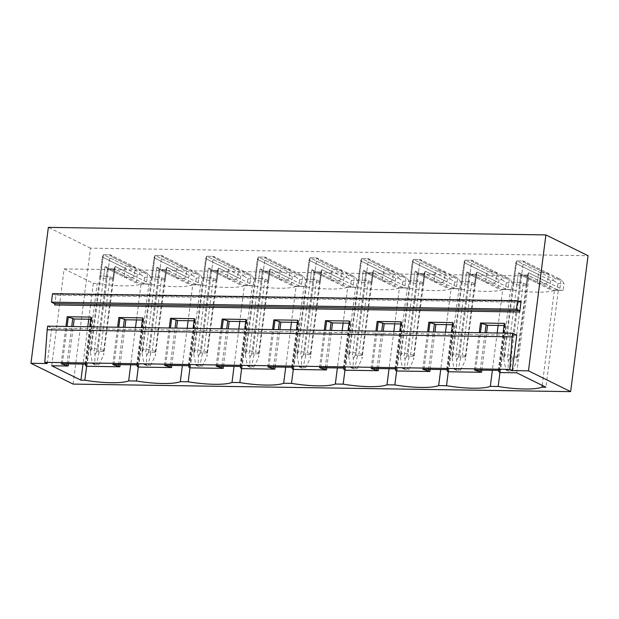 <?xml version="1.0" encoding="UTF-8"?>
<svg xmlns="http://www.w3.org/2000/svg" width="619" height="619" viewBox="0 0 619 619"><rect width="100%" height="100%" fill="white"/><g stroke="black" fill="none" stroke-linecap="round" stroke-linejoin="round"><path stroke-width="0.46" stroke-dasharray="3.1 2.32" d="M47.632 326.159L51.748 328.194L516.741 335.243M52.553 293.669L55.408 295.077L520.401 302.126M54.727 304.974L56.105 294.211A1.168 0.565 -89.1 0 1 55.54 295.108A1.168 0.565 -89.1 0 1 55.408 295.077M498.28 370.371L503.061 333.068M47.222 363.531L51.748 328.194M61.157 363.748L65.939 326.437M84.958 364.104L89.732 326.801M112.82 364.529L117.602 327.227M136.621 364.893L141.403 327.583M164.492 365.311L169.266 328.008M188.284 365.674L193.066 328.364M216.155 366.1L220.929 328.79M239.955 366.456L244.729 329.153M267.818 366.881L272.6 329.571M291.619 367.237L296.4 329.935M319.481 367.663L324.263 330.36M343.282 368.026L348.064 330.716M371.152 368.444L375.926 331.142M394.953 368.808L399.727 331.498M422.816 369.233L427.597 331.923M446.616 369.589L451.398 332.287M474.479 370.015L479.261 332.705M73.104 384.089L90.513 248.165L588.05 255.709M90.513 248.165L48.359 227.366M545.618 284.02L538.87 283.92A6.987 5.942 116.3 0 1 537.4 281.985L518.366 272.592L516.819 284.678A6.987 1.377 -172.7 0 0 519.457 285.158L520.757 274.975L518.366 272.592L507.534 357.171L508.354 361.009L508.044 371.021L512.114 371.083L509.917 370L512.323 358.842L514.064 355.53L523.349 283.038A6.987 1.377 -172.7 0 0 520.711 282.558L523.465 261.048L547.064 272.693A6.987 5.942 116.3 0 1 548.535 274.627L547.575 282.14A6.987 5.942 116.3 0 1 545.618 284.02L527.504 275.084L520.757 274.975L538.87 283.92M537.4 281.985L538.368 274.472A6.987 5.942 116.3 0 1 540.317 272.592L547.064 272.693M493.947 283.239L487.207 283.131A6.987 5.942 116.3 0 1 485.737 281.204L466.703 271.803L465.155 283.897A6.987 1.377 -172.7 0 0 467.786 284.376L469.094 274.194L466.703 271.803L455.863 356.389L456.683 360.227L456.381 370.239L460.451 370.301L458.253 369.218L460.66 358.061L462.393 354.749L471.686 282.256A6.987 1.377 -172.7 0 0 469.047 281.769L471.802 260.259L495.401 271.911A6.987 5.942 116.3 0 1 496.871 273.846L495.904 281.359A6.987 5.942 116.3 0 1 493.947 283.239L475.841 274.294L469.094 274.194L487.207 283.131M485.737 281.204L486.696 273.691A6.987 5.942 116.3 0 1 488.654 271.811L495.401 271.911M442.283 282.45L435.536 282.349A6.987 5.942 116.3 0 1 434.074 280.415L415.032 271.021L413.484 283.115A6.987 1.377 -172.7 0 0 416.123 283.595L417.43 273.412L415.032 271.021L404.199 355.608L405.019 359.446L404.718 369.458L408.78 369.512L406.59 368.429L408.997 357.271L410.73 353.96L420.015 281.467A6.987 1.377 -172.7 0 0 417.384 280.987L420.139 259.477L443.738 271.13A6.987 5.942 116.3 0 1 445.2 273.056L444.241 280.569A6.987 5.942 116.3 0 1 442.283 282.45L424.17 273.513L417.43 273.412L435.536 282.349M434.074 280.415L435.033 272.902A6.987 5.942 116.3 0 1 436.991 271.021L443.738 271.13M390.62 281.668L383.873 281.568A6.987 5.942 116.3 0 1 382.403 279.633L363.368 270.24L361.821 282.326A6.987 1.377 -172.7 0 0 364.459 282.813L365.759 272.631L363.368 270.24L352.536 354.819L353.356 358.656L353.047 368.669L357.117 368.731L354.919 367.647L357.325 356.49L359.066 353.178L368.351 280.686A6.987 1.377 -172.7 0 0 365.713 280.206L368.467 258.696L392.067 270.341A6.987 5.942 116.3 0 1 393.537 272.275L392.578 279.788A6.987 5.942 116.3 0 1 390.62 281.668L372.506 272.731L365.759 272.631L383.873 281.568M382.403 279.633L383.37 272.12A6.987 5.942 116.3 0 1 385.32 270.24L392.067 270.341M338.949 280.887L332.21 280.786A6.987 5.942 116.3 0 1 330.739 278.852L311.705 269.458L310.158 281.544A6.987 1.377 -172.7 0 0 312.788 282.024L314.096 271.842L311.705 269.458L300.865 354.037L301.685 357.875L301.383 367.887L305.453 367.949L303.256 366.866L305.662 355.708L307.395 352.397L316.688 279.904A6.987 1.377 -172.7 0 0 314.05 279.424L316.804 257.914L340.404 269.559A6.987 5.942 116.3 0 1 341.874 271.493L340.907 279.007A6.987 5.942 116.3 0 1 338.949 280.887L320.843 271.95L314.096 271.842L332.21 280.786M330.739 278.852L331.699 271.339A6.987 5.942 116.3 0 1 333.656 269.458L340.404 269.559M287.286 280.105L280.539 280.005A6.987 5.942 116.3 0 1 279.076 278.07L260.034 268.669L258.487 280.763A6.987 1.377 -172.7 0 0 261.125 281.243L262.433 271.06L260.034 268.669L249.202 353.256L250.022 357.093L249.72 367.106L253.782 367.168L251.593 366.084L253.999 354.927L255.732 351.615L265.017 279.123A6.987 1.377 -172.7 0 0 262.386 278.635L265.141 257.125L288.74 268.778A6.987 5.942 116.3 0 1 290.203 270.712L289.243 278.225A6.987 5.942 116.3 0 1 287.286 280.105L269.172 271.161L262.433 271.06L280.539 280.005M279.076 278.07L280.036 270.557A6.987 5.942 116.3 0 1 281.993 268.677L288.74 268.778M235.622 279.316L228.875 279.215A6.987 5.942 116.3 0 1 227.405 277.281L208.371 267.888L206.823 279.981A6.987 1.377 -172.7 0 0 209.462 280.461L210.762 270.279L208.371 267.888L197.538 352.474L198.359 356.312L198.049 366.324L202.119 366.378L199.922 365.295L202.328 354.138L204.069 350.826L213.354 278.333A6.987 1.377 -172.7 0 0 210.715 277.854L213.47 256.343L237.069 267.996A6.987 5.942 116.3 0 1 238.539 269.923L237.58 277.436A6.987 5.942 116.3 0 1 235.622 279.316L217.509 270.379L210.762 270.279L228.875 279.215M227.405 277.281L228.372 269.768A6.987 5.942 116.3 0 1 230.322 267.888L237.069 267.996M183.959 278.535L177.212 278.434A6.987 5.942 116.3 0 1 175.742 276.5L156.708 267.106L155.16 279.192A6.987 1.377 -172.7 0 0 157.791 279.68L159.098 269.497L156.708 267.106L145.867 351.693L146.688 355.523L146.386 365.535L150.456 365.597L148.258 364.514L150.665 353.356L152.398 350.045L161.691 277.552A6.987 1.377 -172.7 0 0 159.052 277.072L161.807 255.562L185.406 267.207A6.987 5.942 116.3 0 1 186.876 269.141L185.909 276.654A6.987 5.942 116.3 0 1 183.959 278.535L165.846 269.598L159.098 269.497L177.212 278.434M175.742 276.5L176.701 268.986A6.987 5.942 116.3 0 1 178.659 267.106L185.406 267.207M132.288 277.753L125.541 277.652A6.987 5.942 116.3 0 1 124.079 275.718L105.037 266.325L103.489 278.411A6.987 1.377 -172.7 0 0 106.128 278.89L107.435 268.708L105.037 266.325L94.204 350.903L95.024 354.741L94.722 364.753L98.785 364.815L96.595 363.732L99.001 352.575L100.735 349.263L110.02 276.77A6.987 1.377 -172.7 0 0 107.389 276.291L110.143 254.78L133.743 266.425A6.987 5.942 116.3 0 1 135.205 268.36L134.246 275.873A6.987 5.942 116.3 0 1 132.288 277.753L114.175 268.816L107.435 268.708L125.541 277.652M124.079 275.718L125.038 268.205A6.987 5.942 116.3 0 1 126.996 266.325L133.743 266.425M86.915 366.293L92.935 319.28L90.699 319.249M85.615 364.436L91.488 318.568L92.935 319.28M90.978 317.098L92.076 317.64L91.488 318.568M86.056 364.645L92.076 317.64M62.318 363.763L67.1 326.461M66.945 363.833L71.719 326.53M68.477 363.856L73.251 326.553M51.725 365.759L64.128 268.909L93.33 283.324L97.253 283.378A38.44 7.567 -172.7 0 0 141.07 284.044L136.466 319.946M93.33 283.324L88.726 319.218M87.759 326.77L82.985 364.08M86.645 366.162L97.253 283.378M135.499 327.497L130.725 364.8M138.579 367.075L144.598 320.069L142.37 320.031M137.279 365.218L143.159 319.35L144.598 320.069M142.641 317.88L143.74 318.421L143.159 319.35M137.72 365.434L143.74 318.421M113.989 364.545L118.763 327.242M118.608 364.614L123.39 327.312M120.14 364.637L124.922 327.335M141.07 284.044L148.916 284.167A38.44 7.567 -172.7 0 0 192.733 284.825L188.137 320.727M138.316 366.943L148.916 284.167M187.17 328.279L182.388 365.581M190.242 367.856L196.269 320.851L194.033 320.812M188.95 365.999L194.823 320.139L196.269 320.851M194.312 318.669L195.403 319.211L194.823 320.139M189.383 366.216L195.403 319.211M165.652 365.334L170.434 328.024M170.271 365.403L175.053 328.093M171.803 365.427L176.585 328.116M192.733 284.825L200.587 284.949A38.44 7.567 -172.7 0 0 244.397 285.614L239.801 321.509M189.979 367.725L200.587 284.949M238.833 329.06L234.052 366.371M241.913 368.638L247.933 321.632L245.697 321.601M240.613 366.781L246.486 320.921L247.933 321.632M245.975 319.45L247.074 319.992L246.486 320.921M241.046 366.997L247.074 319.992M217.315 366.115L222.097 328.805M221.942 366.185L226.716 328.875M223.474 366.208L228.249 328.898M244.397 285.614L252.25 285.73A38.44 7.567 -172.7 0 0 296.068 286.396L291.464 322.29M241.642 368.506L252.25 285.73M290.497 329.842L285.723 367.152M293.576 369.427L299.596 322.414L297.368 322.383M292.276 367.57L298.157 321.702L299.596 322.414M297.638 320.232L298.737 320.774L298.157 321.702M292.717 367.779L298.737 320.774M268.986 366.897L273.76 329.594M273.606 366.966L278.388 329.664M275.138 366.99L279.92 329.687M296.068 286.396L303.914 286.512A38.44 7.567 -172.7 0 0 347.731 287.177L343.135 323.079M293.313 369.295L303.914 286.512M342.168 330.631L337.386 367.934M345.24 370.208L351.267 323.203L349.031 323.164M343.947 368.351L349.82 322.484L351.267 323.203M349.309 321.013L350.4 321.555L349.82 322.484M344.381 368.568L350.4 321.555M320.65 367.678L325.432 330.376M325.269 367.748L330.051 330.445M326.801 367.771L331.583 330.469M347.731 287.177L355.585 287.301A38.44 7.567 -172.7 0 0 399.394 287.959L394.798 323.861M344.976 370.077L355.585 287.301M393.831 331.413L389.049 368.715M396.911 370.99L402.93 323.985L400.694 323.946M395.611 369.133L401.483 323.273L402.93 323.985M400.973 321.803L402.071 322.344L401.483 323.273M396.044 369.35L402.071 322.344M372.313 368.467L377.095 331.157M376.94 368.537L381.714 331.227M378.472 368.56L383.246 331.25M399.394 287.959L407.248 288.083A38.44 7.567 -172.7 0 0 451.065 288.748L446.461 324.642M396.64 370.858L407.248 288.083M445.494 332.194L440.72 369.504M448.574 371.771L454.594 324.766L452.365 324.735M447.274 369.914L453.154 324.054L454.594 324.766M452.636 322.584L453.735 323.126L453.154 324.054M447.715 370.131L453.735 323.126M423.984 369.249L428.758 331.939M428.603 369.319L433.385 332.008M430.135 369.342L434.917 332.032M451.065 288.748L458.911 288.864A38.44 7.567 -172.7 0 0 502.729 289.53L498.133 325.424M448.311 371.64L458.911 288.864M497.165 332.976L492.384 370.286M64.128 268.909L529.121 275.958L558.323 290.373L545.912 387.215M516.718 372.808L529.121 275.958M500.237 372.553L506.265 325.548L504.028 325.517M481.799 370.123L486.58 332.821M498.945 370.704L504.818 324.836L506.265 325.548M504.307 323.366L505.398 323.907L504.818 324.836M499.378 370.913L505.398 323.907M475.647 370.03L480.429 332.728M480.267 370.1L485.048 332.798M542.213 385.389L554.392 290.311L558.323 290.373M502.729 289.53L510.582 289.646A38.44 7.567 -172.7 0 0 554.392 290.311M499.974 372.429L510.582 289.646M107.389 276.291L100.642 276.182A6.987 1.377 -172.7 0 0 99.852 276.616L103.489 278.411M110.02 276.77L113.664 278.565A6.987 1.377 -172.7 0 1 112.875 278.999L106.128 278.89M159.052 277.072L152.305 276.972A6.987 1.377 -172.7 0 0 151.516 277.397L155.16 279.192M161.691 277.552L165.327 279.347A6.987 1.377 -172.7 0 1 164.538 279.78L157.791 279.68M210.715 277.854L203.968 277.753A6.987 1.377 -172.7 0 0 203.179 278.179L206.823 279.981M213.354 278.333L216.99 280.136A6.987 1.377 -172.7 0 1 216.209 280.562L209.462 280.461M262.386 278.635L255.639 278.535A6.987 1.377 -172.7 0 0 254.85 278.968L258.487 280.763M265.017 279.123L268.661 280.918A6.987 1.377 -172.7 0 1 267.872 281.343L261.125 281.243M314.05 279.424L307.303 279.316A6.987 1.377 -172.7 0 0 306.513 279.749L310.158 281.544M316.688 279.904L320.325 281.699A6.987 1.377 -172.7 0 1 319.536 282.132L312.788 282.024M365.713 280.206L358.966 280.105A6.987 1.377 -172.7 0 0 358.177 280.531L361.821 282.326M368.351 280.686L371.988 282.481A6.987 1.377 -172.7 0 1 371.207 282.914L364.459 282.813M417.384 280.987L410.637 280.887A6.987 1.377 -172.7 0 0 409.848 281.312L413.484 283.115M420.015 281.467L423.659 283.27A6.987 1.377 -172.7 0 1 422.87 283.695L416.123 283.595M469.047 281.769L462.3 281.668A6.987 1.377 -172.7 0 0 461.511 282.102L465.155 283.897M471.686 282.256L475.322 284.051A6.987 1.377 -172.7 0 1 474.533 284.477L467.786 284.376M520.711 282.558L513.963 282.45A6.987 1.377 -172.7 0 0 513.174 282.883L516.819 284.678M523.349 283.038L526.986 284.833A6.987 1.377 -172.7 0 1 526.196 285.266L519.457 285.158M100.642 276.182L103.396 254.672L110.143 254.78L146.092 272.522L139.345 272.422L140.265 274.24L137.387 274.302L102.359 257.009L103.396 254.672L126.996 266.325M135.205 268.36L112.534 257.164L110.143 254.78L98.096 348.783L99.001 352.575M112.875 278.999L114.175 268.816L107.435 268.708L105.037 266.325L136.428 281.815L139.035 283.85L149.821 284.152L150.688 277.358L148.893 274.364L146.092 272.522M134.246 275.873L115.211 266.479L114.175 268.816L144.637 283.85L139.035 283.85M144.637 283.85L147.662 283.982L146.595 281.97L115.211 266.479L113.664 278.565M125.038 268.205L102.359 257.009L99.852 276.616M152.305 276.972L155.06 255.461L161.807 255.562L197.755 273.304L191.008 273.203L191.929 275.022L189.05 275.084L154.03 257.798L155.06 255.461L178.659 267.106M186.876 269.141L164.197 257.953L161.807 255.562L149.767 349.565L150.665 353.356M164.538 279.78L165.846 269.598L159.098 269.497L156.708 267.106L188.091 282.597L190.698 284.632L201.484 284.933L202.359 278.14L200.564 275.153L197.755 273.304M185.909 276.654L166.875 267.261L165.846 269.598L196.3 284.632L190.698 284.632M196.3 284.632L199.333 284.763L198.258 282.751L166.875 267.261L165.327 279.347M176.701 268.986L154.03 257.798L151.516 277.397M203.968 277.753L206.723 256.243L213.47 256.343L249.418 274.085L242.671 273.985L243.6 275.803L240.721 275.865L205.694 258.58L206.723 256.243L230.322 267.888M238.539 269.923L215.861 258.734L213.47 256.343L201.43 350.346L202.328 354.138M216.209 280.562L217.509 270.379L210.762 270.279L208.371 267.888L239.754 283.378L242.369 285.413L253.156 285.715L254.022 278.921L252.227 275.935L249.418 274.085M237.58 277.436L218.546 268.042L217.509 270.379L247.971 285.413L242.369 285.413M247.971 285.413L250.997 285.545L249.929 283.533L218.546 268.042L216.99 280.136M228.372 269.768L205.694 258.58L203.179 278.179M255.639 278.535L258.394 257.024L265.141 257.125L301.089 274.875L294.342 274.766L295.263 276.585L292.385 276.647L257.357 259.361L258.394 257.024L281.993 268.677M290.203 270.712L267.532 259.516L265.141 257.125L253.094 351.128L253.999 354.927M267.872 281.343L269.172 271.161L262.433 271.06L260.034 268.669L291.425 284.16L294.033 286.195L304.819 286.504L305.685 279.703L303.89 276.716L301.089 274.875M289.243 278.225L270.209 268.824L269.172 271.161L299.635 286.195L294.033 286.195M299.635 286.195L302.66 286.326L301.592 284.314L270.209 268.824L268.661 280.918M280.036 270.557L257.357 259.361L254.85 278.968M307.303 279.316L310.057 257.806L316.804 257.914L352.753 275.656L346.006 275.556L346.926 277.374L344.048 277.436L309.028 260.142L310.057 257.806L333.656 269.458M341.874 271.493L319.195 260.297L316.804 257.914L304.765 351.917L305.662 355.708M319.536 282.132L320.843 271.95L314.096 271.842L311.705 269.458L343.088 284.949L345.696 286.984L356.482 287.286L357.356 280.492L355.561 277.498L352.753 275.656M340.907 279.007L321.872 269.613L320.843 271.95L351.298 286.984L345.696 286.984M351.298 286.984L354.331 287.115L353.256 285.104L321.872 269.613L320.325 281.699M331.699 271.339L309.028 260.142L306.513 279.749M358.966 280.105L361.72 258.595L368.467 258.696L404.416 276.438L397.669 276.337L398.597 278.155L395.719 278.217L360.691 260.932L361.72 258.595L385.32 270.24M393.537 272.275L370.858 261.086L368.467 258.696L356.428 352.698L357.325 356.49M371.207 282.914L372.506 272.731L365.759 272.631L363.368 270.24L394.752 285.73L397.367 287.765L408.153 288.067L409.02 281.274L407.225 278.287L404.416 276.438M392.578 279.788L373.543 270.395L372.506 272.731L402.969 287.765L397.367 287.765M402.969 287.765L405.994 287.897L404.927 285.885L373.543 270.395L371.988 282.481M383.37 272.12L360.691 260.932L358.177 280.531M410.637 280.887L413.391 259.376L420.139 259.477L456.087 277.219L449.34 277.119L450.261 278.937L447.382 278.999L412.355 261.713L413.391 259.376L436.991 271.021M445.2 273.056L422.529 261.868L420.139 259.477L408.091 353.48L408.997 357.271M422.87 283.695L424.17 273.513L417.43 273.412L415.032 271.021L446.415 286.512L449.03 288.547L459.816 288.849L460.683 282.055L458.888 279.068L456.087 277.219M444.241 280.569L425.207 271.176L424.17 273.513L454.632 288.547L449.03 288.547M454.632 288.547L457.658 288.678L456.59 286.667L425.207 271.176L423.659 283.27M435.033 272.902L412.355 261.713L409.848 281.312M462.3 281.668L465.055 260.158L471.802 260.259L507.75 278.008L501.003 277.9L501.924 279.718L499.046 279.78L464.026 262.495L465.055 260.158L488.654 271.811M496.871 273.846L474.193 262.649L471.802 260.259L459.762 354.261L460.66 358.061M474.533 284.477L475.841 274.294L469.094 274.194L466.703 271.803L498.086 287.293L500.694 289.328L511.48 289.638L512.354 282.837L510.559 279.85L507.75 278.008M495.904 281.359L476.87 271.958L475.841 274.294L506.296 289.328L500.694 289.328M506.296 289.328L509.329 289.46L508.253 287.448L476.87 271.958L475.322 284.051M486.696 273.691L464.026 262.495L461.511 282.102M513.963 282.45L516.718 260.939L523.465 261.048L559.414 278.79L552.666 278.689L553.595 280.508L550.717 280.569L515.689 263.276L516.718 260.939L540.317 272.592M548.535 274.627L525.856 263.431L523.465 261.048L511.426 355.051L512.323 358.842M526.196 285.266L527.504 275.084L520.757 274.975L518.366 272.592L549.749 288.083L552.365 290.118L563.143 290.419L564.017 283.626L562.222 280.631L559.414 278.79M547.575 282.14L528.541 272.747L527.504 275.084L557.967 290.118L552.365 290.118M557.967 290.118L560.992 290.249L559.924 288.237L528.541 272.747L526.986 284.833M538.368 274.472L515.689 263.276L513.174 282.883M98.096 348.783L91.349 348.675L103.396 254.672L110.143 254.78L112.534 257.164L147.554 274.457L148.893 274.364M103.59 351.491L114.175 268.816L115.211 266.479L103.659 354.873L103.59 351.491L96.843 351.391L107.435 268.708L137.89 283.75M104.379 351.058L100.735 349.263M98.785 364.815L103.652 354.873M91.349 348.675L90.366 352.443L90.567 349.108L94.204 350.903M90.567 349.108L102.359 257.009L103.396 254.672L139.345 272.422M90.366 352.443L92.525 363.67L96.595 363.732M96.843 351.391L95.024 354.741M92.525 363.67L94.722 364.753M146.595 281.97L147.554 274.457M147.662 283.982L149.821 284.152M137.387 274.302L136.428 281.815M140.265 274.24L144.591 277.266L143.716 284.059M144.591 277.266L150.688 277.358M149.767 349.565L143.02 349.464L155.06 255.461L161.807 255.562L164.197 257.953L199.225 275.238L200.564 275.153M155.253 352.273L165.846 269.598L166.875 267.261L155.323 355.654L155.253 352.273L148.506 352.172L159.098 269.497L189.561 284.531M156.042 351.84L152.398 350.045M150.456 365.597L155.323 355.654M143.02 349.464L142.037 353.225L142.231 349.89L145.867 351.693M142.231 349.89L154.03 257.798L155.06 255.461L191.008 273.203M142.037 353.225L144.188 364.452L148.258 364.514M148.506 352.172L146.688 355.523M144.188 364.452L146.386 365.535M198.258 282.751L199.225 275.238M199.333 284.763L201.484 284.933M189.05 275.084L188.091 282.597M191.929 275.022L196.254 278.047L195.387 284.841M196.254 278.047L202.359 278.14M201.43 350.346L194.683 350.246L206.723 256.243L213.47 256.343L215.861 258.734L250.888 276.02L252.227 275.935M206.916 353.054L217.509 270.379L218.546 268.042L206.986 356.443L206.916 353.054L200.169 352.954L210.762 270.279L241.224 285.313M207.705 352.629L204.069 350.826M202.119 366.378L206.986 356.443M194.683 350.246L193.701 354.014L193.894 350.679L197.538 352.474M193.894 350.679L205.694 258.58L206.723 256.243L242.671 273.985M193.701 354.014L195.859 365.233L199.922 365.295M200.169 352.954L198.359 356.312M195.859 365.233L198.049 366.324M249.929 283.533L250.888 276.02M250.997 285.545L253.156 285.715M240.721 275.865L239.754 283.378M243.6 275.803L247.917 278.829L247.051 285.622M247.917 278.829L254.022 278.921M253.094 351.128L246.347 351.027L258.394 257.024L265.141 257.125L267.532 259.516L302.552 276.801L303.89 276.716M258.587 353.844L269.172 271.161L270.209 268.824L258.649 357.225L258.587 353.844L251.84 353.735L262.433 271.06L292.888 286.094M259.376 353.41L255.732 351.615M253.782 367.168L258.649 357.225M246.347 351.027L245.364 354.795L245.565 351.46L249.202 353.256M245.565 351.46L257.357 259.361L258.394 257.024L294.342 274.766M245.364 354.795L247.523 366.022L251.593 366.084M251.84 353.735L250.022 357.093M247.523 366.022L249.72 367.106M301.592 284.314L302.552 276.801M302.66 286.326L304.819 286.504M292.385 276.647L291.425 284.16M295.263 276.585L299.588 279.61L298.714 286.411M299.588 279.61L305.685 279.703M304.765 351.917L298.018 351.809L310.057 257.806L316.804 257.914L319.195 260.297L354.223 277.591L355.561 277.498M310.251 354.625L320.843 271.95L321.872 269.613L310.32 358.006L310.251 354.625L303.503 354.525L314.096 271.842L344.559 286.876M311.04 354.192L307.395 352.397M305.453 367.949L310.32 358.006M298.018 351.809L297.035 355.577L297.228 352.242L300.865 354.037M297.228 352.242L309.028 260.142L310.057 257.806L346.006 275.556M297.035 355.577L299.186 366.804L303.256 366.866M303.503 354.525L301.685 357.875M299.186 366.804L301.383 367.887M353.256 285.104L354.223 277.591M354.331 287.115L356.482 287.286M344.048 277.436L343.088 284.949M346.926 277.374L351.252 280.399L350.385 287.193M351.252 280.399L357.356 280.492M356.428 352.698L349.681 352.598L361.72 258.595L368.467 258.696L370.858 261.086L405.886 278.372L407.225 278.287M361.914 355.407L372.506 272.731L373.543 270.395L361.983 358.788L361.914 355.407L355.167 355.306L365.759 272.631L396.222 287.665M362.703 354.973L359.066 353.178M357.117 368.731L361.983 358.788M349.681 352.598L348.698 356.358L348.892 353.023L352.536 354.819M348.892 353.023L360.691 260.932L361.72 258.595L397.669 276.337M348.698 356.358L350.857 367.585L354.919 367.647M355.167 355.306L353.356 358.656M350.857 367.585L353.047 368.669M404.927 285.885L405.886 278.372M405.994 287.897L408.153 288.067M395.719 278.217L394.752 285.73M398.597 278.155L402.915 281.181L402.048 287.974M402.915 281.181L409.02 281.274M408.091 353.48L401.344 353.379L413.391 259.376L420.139 259.477L422.529 261.868L457.549 279.154L458.888 279.068M413.585 356.188L424.17 273.513L425.207 271.176L413.647 359.577L413.585 356.188L406.838 356.087L417.43 273.412L447.885 288.446M414.366 355.763L410.73 353.96M408.78 369.512L413.647 359.577M401.344 353.379L400.361 357.148L400.563 353.805L404.199 355.608M400.563 353.805L412.355 261.713L413.391 259.376L449.34 277.119M400.361 357.148L402.52 368.367L406.59 368.429M406.838 356.087L405.019 359.446M402.52 368.367L404.718 369.458M456.59 286.667L457.549 279.154M457.658 288.678L459.816 288.849M447.382 278.999L446.415 286.512M450.261 278.937L454.586 281.962L453.712 288.756M454.586 281.962L460.683 282.055M459.762 354.261L453.015 354.161L465.055 260.158L471.802 260.259L474.193 262.649L509.22 279.935L510.559 279.85M465.248 356.97L475.841 274.294L476.87 271.958L465.318 360.359L465.248 356.97L458.501 356.869L469.094 274.194L499.556 289.228M466.037 356.544L462.393 354.749M460.451 370.301L465.318 360.359M453.015 354.161L452.032 357.929L452.226 354.594L455.863 356.389M452.226 354.594L464.026 262.495L465.055 260.158L501.003 277.9M452.032 357.929L454.184 369.156L458.253 369.218M458.501 356.869L456.683 360.227M454.184 369.156L456.381 370.239M508.253 287.448L509.22 279.935M509.329 289.46L511.48 289.638M499.046 279.78L498.086 287.293M501.924 279.718L506.249 282.744L505.375 289.545M506.249 282.744L512.354 282.837M511.426 355.051L504.678 354.942L516.718 260.939L523.465 261.048L525.856 263.431L560.884 280.724L562.222 280.631M516.911 357.759L527.504 275.084L528.541 272.747L516.981 361.14L516.911 357.759L510.164 357.658L520.757 274.975L551.22 290.009M517.701 357.325L514.064 355.53M512.114 371.083L516.981 361.14M504.678 354.942L503.696 358.711L503.889 355.376L507.534 357.171M503.889 355.376L515.689 263.276L516.718 260.939L552.666 278.689M503.696 358.711L505.855 369.938L509.917 370M510.164 357.658L508.354 361.009M505.855 369.938L508.044 371.021M559.924 288.237L560.884 280.724M560.992 290.249L563.143 290.419M550.717 280.569L549.749 288.083M553.595 280.508L557.912 283.533L557.046 290.326M557.912 283.533L564.017 283.626M518.575 301.229L56.105 294.211M520.533 302.157L55.54 295.108"/><path stroke-width="0.93" d="M509.801 369.396L512.161 336.837L47.168 329.788L44.808 362.339L509.801 369.396L512.215 370.588L516.741 335.243L512.625 333.215L512.161 336.837M47.168 329.788L47.632 326.159L512.625 333.215M516.463 309.214L51.47 302.165L54.317 303.573A1.168 0.565 -89.1 0 1 54.727 304.974L519.72 312.022L521.097 301.267A1.168 0.565 -89.1 0 1 520.533 302.157A1.168 0.565 -89.1 0 1 520.401 302.126L517.546 300.718L516.463 309.214L519.31 310.622A1.168 0.565 -89.1 0 1 519.72 312.022M51.47 302.165L52.553 293.669L517.546 300.718M479.261 332.705L480.506 323.002L504.307 323.366L503.061 333.068M512.215 370.588L528.487 370.835L545.896 234.911L48.359 227.366L30.95 363.291L47.222 363.531L44.808 362.339M65.939 326.437L67.177 316.742L90.978 317.098L89.732 326.801M117.602 327.227L118.84 317.524L142.641 317.88L141.403 327.583M169.266 328.008L170.511 318.305L194.312 318.669L193.066 328.364M220.929 328.79L222.175 319.087L245.975 319.45L244.729 329.153M272.6 329.571L273.838 319.876L297.638 320.232L296.4 329.935M324.263 330.36L325.509 320.657L349.309 321.013L348.064 330.716M375.926 331.142L377.172 321.439L400.973 321.803L399.727 331.498M427.597 331.923L428.835 322.22L452.636 322.584L451.398 332.287M30.95 363.291L73.104 384.089L570.641 391.634L588.05 255.709L545.896 234.911M82.985 364.08L80.919 380.167L51.725 365.759L68.198 366.007L61.157 363.748L84.958 364.104L86.056 364.645L85.468 365.574L86.915 366.293L119.862 366.788L112.82 364.529L136.621 364.893L137.72 365.434L137.132 366.363L138.579 367.075L171.533 367.57L164.492 365.311L188.284 365.674L189.383 366.216L188.803 367.144L190.242 367.856L223.196 368.359L216.155 366.1L239.955 366.456L241.046 366.997L240.466 367.926L241.913 368.638L274.859 369.141L267.818 366.881L291.619 367.237L292.717 367.779L292.129 368.707L293.576 369.427L326.53 369.922L319.481 367.663L343.282 368.026L344.381 368.568L343.8 369.497L345.24 370.208L378.194 370.704L371.152 368.444L394.953 368.808L396.044 369.35L395.464 370.278L396.911 370.99L429.857 371.493L422.816 369.233L446.616 369.589L447.715 370.131L447.127 371.06L448.574 371.771L481.528 372.274L474.479 370.015L498.28 370.371L499.378 370.913L498.798 371.841L500.237 372.553L516.718 372.808L545.912 387.215L541.989 387.161A38.44 7.567 7.3 0 1 498.171 386.496L499.974 372.429M85.468 365.574L85.615 364.436M90.699 319.249L74.218 319.002L67.177 316.742M62.256 364.289L62.318 363.763M67.1 326.461L68.276 317.284M66.759 365.295L66.945 363.833M71.719 326.53L72.779 318.29M68.198 366.007L68.477 363.856M73.251 326.553L74.218 319.002M88.726 319.218L87.759 326.77M80.919 380.167L84.849 380.228L86.645 366.162M136.466 319.946L135.499 327.497M130.725 364.8L128.659 380.894L136.513 381.01L138.316 366.943M84.849 380.228A38.44 7.567 -172.7 0 0 128.659 380.894M137.132 366.363L137.279 365.218M142.37 320.031L125.889 319.783L118.84 317.524M113.919 365.071L113.989 364.545M118.763 327.242L119.939 318.065M118.422 366.077L118.608 364.614M123.39 327.312L124.442 319.071M119.862 366.788L120.14 364.637M124.922 327.335L125.889 319.783M188.137 320.727L187.17 328.279M182.388 365.581L180.33 381.675L188.176 381.791L189.979 367.725M136.513 381.01A38.44 7.567 -172.7 0 0 180.33 381.675M188.803 367.144L188.95 365.999M194.033 320.812L177.552 320.565L170.511 318.305M165.583 365.852L165.652 365.334M170.434 328.024L171.61 318.847M170.086 366.858L170.271 365.403M175.053 328.093L176.106 319.853M171.533 367.57L171.803 365.427M176.585 328.116L177.552 320.565M239.801 321.509L238.833 329.06M234.052 366.371L231.993 382.457L239.847 382.581L241.642 368.506M188.176 381.791A38.44 7.567 -172.7 0 0 231.993 382.457M240.466 367.926L240.613 366.781M245.697 321.601L229.216 321.346L222.175 319.087M217.254 366.641L217.315 366.115M222.097 328.805L223.273 319.628M221.757 367.647L221.942 366.185M226.716 328.875L227.777 320.634M223.196 368.359L223.474 366.208M228.249 328.898L229.216 321.346M291.464 322.29L290.497 329.842M285.723 367.152L283.657 383.238L291.51 383.362L293.313 369.295M239.847 382.581A38.44 7.567 -172.7 0 0 283.657 383.238M292.129 368.707L292.276 367.57M297.368 322.383L280.887 322.135L273.838 319.876M268.917 367.423L268.986 366.897M273.76 329.594L274.937 320.418M273.42 368.429L273.606 366.966M278.388 329.664L279.44 321.423M274.859 369.141L275.138 366.99M279.92 329.687L280.887 322.135M343.135 323.079L342.168 330.631M337.386 367.934L335.328 384.028L343.174 384.144L344.976 370.077M291.51 383.362A38.44 7.567 -172.7 0 0 335.328 384.028M343.8 369.497L343.947 368.351M349.031 323.164L332.55 322.917L325.509 320.657M320.58 368.204L320.65 367.678M325.432 330.376L326.608 321.199M325.083 369.21L325.269 367.748M330.051 330.445L331.103 322.205M326.53 369.922L326.801 367.771M331.583 330.469L332.55 322.917M394.798 323.861L393.831 331.413M389.049 368.715L386.991 384.809L394.837 384.925L396.64 370.858M343.174 384.144A38.44 7.567 -172.7 0 0 386.991 384.809M395.464 370.278L395.611 369.133M400.694 323.946L384.213 323.698L377.172 321.439M372.251 368.986L372.313 368.467M377.095 331.157L378.271 321.981M376.754 369.992L376.94 368.537M381.714 331.227L382.774 322.986M378.194 370.704L378.472 368.56M383.246 331.25L384.213 323.698M446.461 324.642L445.494 332.194M440.72 369.504L438.654 385.591L446.508 385.714L448.311 371.64M394.837 384.925A38.44 7.567 -172.7 0 0 438.654 385.591M447.127 371.06L447.274 369.914M452.365 324.735L435.884 324.48L428.835 322.22M423.914 369.775L423.984 369.249M428.758 331.939L429.934 322.762M428.418 370.781L428.603 369.319M433.385 332.008L434.437 323.768M429.857 371.493L430.135 369.342M434.917 332.032L435.884 324.48M498.133 325.424L497.165 332.976M492.384 370.286L490.325 386.372L498.171 386.496M446.508 385.714A38.44 7.567 -172.7 0 0 490.325 386.372M528.487 370.835L570.641 391.634M504.028 325.517L487.548 325.269L480.506 323.002M481.528 372.274L481.799 370.123M486.58 332.821L487.548 325.269M498.798 371.841L498.945 370.704M475.578 370.557L475.647 370.03M480.429 332.728L481.605 323.551M480.081 371.562L480.267 370.1M485.048 332.798L486.101 324.557M541.989 387.161L542.213 385.389M519.31 310.622L54.317 303.573M521.097 301.267L518.575 301.229"/></g></svg>
